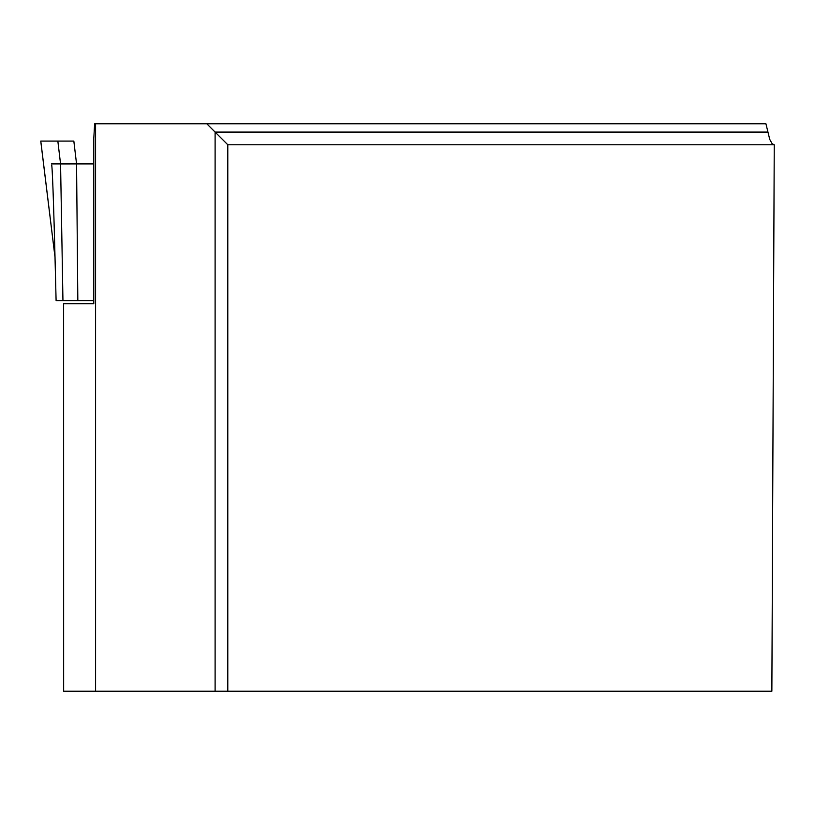 <?xml version="1.0" encoding="UTF-8"?>
<svg xmlns="http://www.w3.org/2000/svg" width="815" height="815" viewBox="0 0 815 815"><rect width="100%" height="100%" fill="white"/><g stroke="black" fill="none" stroke-linecap="round" stroke-linejoin="round"><path stroke-width="1.22" d="M95.579 123.778L94.642 123.778L93.796 138.214L93.796 303.679L63.621 303.679L63.651 691.222L215.109 691.222L215.109 132.081L206.796 123.778L95.579 123.778L95.579 691.222M774.158 144.764L772.121 143.684L769.727 139.365L765.927 123.778L206.796 123.778M227.793 691.222L771.866 691.222L774.25 144.764L227.793 144.764L227.793 691.222L215.109 691.222M767.679 132.081L215.109 132.081L227.793 144.764M52.048 168.552L51.752 165.078C52.71 173.819 54.157 219.011 56.103 300.654L93.796 300.654M51.488 163.917L60.565 163.917L62.949 300.654L68.063 300.654M67.187 300.654L67.94 300.654M73.839 141.097L40.75 141.097L73.839 141.097L76.559 163.917L93.796 163.917M77.833 300.654L76.559 163.917L60.565 163.927L57.845 141.097M55.033 257.306L40.781 141.097M63.621 691.222L63.621 303.679M55.033 257.428L40.75 141.097"/></g></svg>
